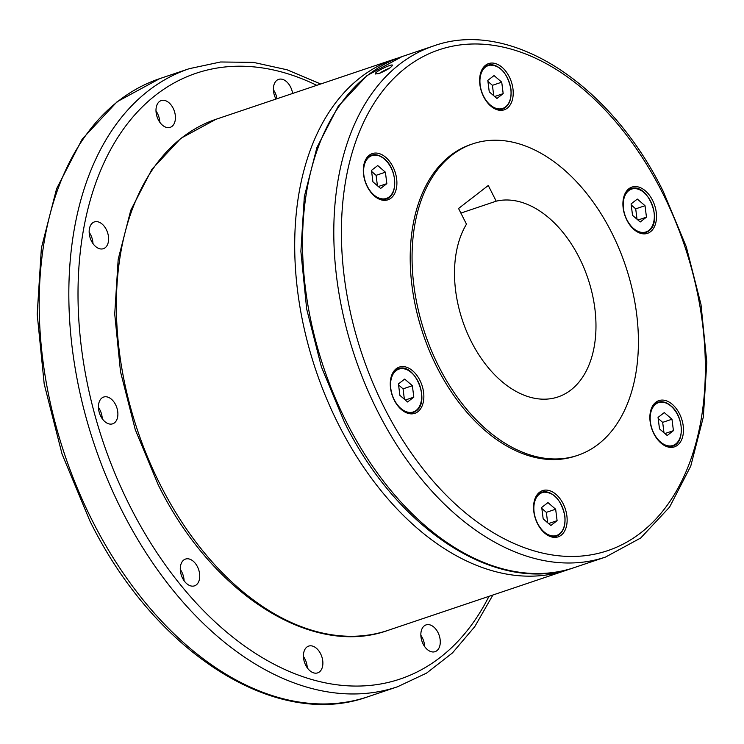 <?xml version="1.0" encoding="UTF-8"?>
<svg xmlns="http://www.w3.org/2000/svg" width="744" height="744" viewBox="0 0 744 744"><rect width="100%" height="100%" fill="white"/><g stroke="black" fill="none" stroke-linecap="round" stroke-linejoin="round"><path stroke-width="1.12" d="M375.488 74.019C373.088 72.605 391.437 63.696 392.525 65.147C391.595 67.295 387.085 70.113 378.975 73.572L375.404 73.907M577.725 455.328L575.865 455.951A164.34 105.843 -108.6 0 1 436.914 367.118A164.34 105.843 -108.6 0 1 470.896 144.485L472.756 143.852A164.34 105.843 71.4 0 0 438.774 366.494A164.34 105.843 71.4 0 0 577.725 455.328A164.34 105.843 71.4 0 0 611.707 232.695A164.34 105.843 71.4 0 0 472.756 143.852M471.203 341.403A102.719 66.151 -108.6 0 1 466.479 224.177L458.555 208.487L488.278 185.488L496.202 201.178A102.719 66.151 -108.6 0 1 579.288 257.777A102.719 66.151 -108.6 0 1 558.047 396.924A102.719 66.151 -108.6 0 1 471.203 341.403M460.88 213.082L496.202 201.178M395.91 190.334A24.394 15.708 -108.6 0 1 387.884 199.82A24.394 15.708 -108.6 0 1 369.052 189.767A24.394 15.708 -108.6 0 1 364.29 163.076A24.394 15.708 -108.6 0 1 372.307 153.58A24.394 15.708 -108.6 0 1 391.139 163.633A24.394 15.708 -108.6 0 1 395.91 190.334M419.895 380.286A24.394 15.708 -108.6 0 1 414.845 413.339A24.394 15.708 -108.6 0 1 394.227 400.151A24.394 15.708 -108.6 0 1 399.268 367.099A24.394 15.708 -108.6 0 1 419.895 380.286M547.37 490.175A24.394 15.708 -108.6 0 1 566.24 512.281A24.394 15.708 -108.6 0 1 558.139 536.852A24.394 15.708 -108.6 0 1 553.322 537.298A24.394 15.708 -108.6 0 1 534.452 515.192A24.394 15.708 -108.6 0 1 542.553 490.621A24.394 15.708 -108.6 0 1 547.37 490.175M650.861 410.111A24.394 15.708 -108.6 0 1 658.877 400.616A24.394 15.708 -108.6 0 1 677.719 410.669A24.394 15.708 -108.6 0 1 682.481 437.36A24.394 15.708 -108.6 0 1 674.464 446.856A24.394 15.708 -108.6 0 1 655.622 436.802A24.394 15.708 -108.6 0 1 650.861 410.111M626.876 220.15A24.394 15.708 -108.6 0 1 631.916 187.097A24.394 15.708 -108.6 0 1 652.544 200.285A24.394 15.708 -108.6 0 1 647.503 233.337A24.394 15.708 -108.6 0 1 626.876 220.15M499.401 110.261A24.394 15.708 -108.6 0 1 480.522 88.155A24.394 15.708 -108.6 0 1 488.631 63.584A24.394 15.708 -108.6 0 1 493.449 63.138A24.394 15.708 -108.6 0 1 512.318 85.244A24.394 15.708 -108.6 0 1 504.209 109.814A24.394 15.708 -108.6 0 1 499.401 110.261M159.793 122.23A14.127 9.095 71.4 0 0 157.505 113.488A14.127 9.095 71.4 0 0 155.998 110.968M158.277 119.71A14.127 9.095 -108.6 0 1 161.197 100.58A14.127 9.095 -108.6 0 1 173.138 108.215A14.127 9.095 -108.6 0 1 170.218 127.345A14.127 9.095 -108.6 0 1 158.277 119.71M96.562 247.259A14.127 9.095 -108.6 0 1 89.224 233.291A14.127 9.095 -108.6 0 1 94.376 221.926A14.127 9.095 -108.6 0 1 101.203 223.349A14.127 9.095 -108.6 0 1 108.54 237.317A14.127 9.095 -108.6 0 1 103.397 248.691A14.127 9.095 -108.6 0 1 96.562 247.259M111.842 424.034A14.127 9.095 -108.6 0 1 99.343 412.706A14.127 9.095 -108.6 0 1 103.658 397.054A14.127 9.095 -108.6 0 1 104.486 396.84A14.127 9.095 -108.6 0 1 116.985 408.168A14.127 9.095 -108.6 0 1 112.679 423.82A14.127 9.095 -108.6 0 1 111.842 424.034M198.276 582.506A14.127 9.095 -108.6 0 1 194.519 585.844A14.127 9.095 -108.6 0 1 182.885 578.795A14.127 9.095 -108.6 0 1 181.741 562.418A14.127 9.095 -108.6 0 1 185.498 559.079A14.127 9.095 -108.6 0 1 197.132 566.128A14.127 9.095 -108.6 0 1 198.276 582.506M307.235 667.759A14.127 9.095 71.4 0 0 307.226 667.414A14.127 9.095 71.4 0 0 303.44 656.496M322.859 662.151A14.127 9.095 -108.6 0 1 317.669 672.874A14.127 9.095 -108.6 0 1 303.45 656.84A14.127 9.095 -108.6 0 1 308.648 646.108A14.127 9.095 -108.6 0 1 322.859 662.151M424.647 646.555A14.127 9.095 71.4 0 0 422.36 637.813A14.127 9.095 71.4 0 0 420.853 635.292M437.993 632.539A14.127 9.095 -108.6 0 1 435.073 651.67A14.127 9.095 -108.6 0 1 423.131 644.034A14.127 9.095 -108.6 0 1 426.052 624.904A14.127 9.095 -108.6 0 1 437.993 632.539M276.982 98.729A14.127 9.095 71.4 0 0 273.401 89.764M275.987 99.073A14.127 9.095 -108.6 0 1 273.42 90.108A14.127 9.095 -108.6 0 1 278.609 79.376A14.127 9.095 -108.6 0 1 292.625 93.465M184.094 580.729A14.127 9.095 71.4 0 0 180.29 569.458M102.244 418.705A14.127 9.095 71.4 0 0 98.45 407.433M92.963 243.576A14.127 9.095 71.4 0 0 89.168 232.305M389.41 68.253A8.984 1.497 -26.8 0 0 379.235 73.489M501.735 82.184L494.044 75.562L487.804 80.389L489.254 91.838L496.936 98.468L503.176 93.642L501.735 82.184L492.426 85.318L487.943 81.459M493.737 95.706L492.426 85.318M503.176 93.642L494.667 96.506M645.02 205.707L637.329 199.076L631.089 203.903L632.539 215.36L640.221 221.982L646.462 217.155L645.02 205.707L635.711 208.841L631.228 204.972M637.022 219.229L635.711 208.841M646.462 217.155L637.952 220.029M673.422 430.674L671.981 419.225L664.29 412.594L658.049 417.421L659.5 428.879L667.182 435.5L673.422 430.674L664.913 433.547M671.981 419.225L662.672 422.36L658.189 418.491M663.983 432.738L662.672 422.36M557.098 520.679L555.656 509.221L547.965 502.6L541.725 507.427L543.176 518.875L550.858 525.506L557.098 520.679L548.588 523.544M555.656 509.221L546.347 512.356L541.865 508.496M547.658 522.744L546.347 512.356M413.813 397.157L412.371 385.708L404.68 379.077L398.44 383.904L399.891 395.362L407.573 401.983L413.813 397.157L405.303 400.03M412.371 385.708L403.062 388.842L398.579 384.974M404.373 399.23L403.062 388.842M377.719 165.559L371.479 170.385L372.921 181.843L380.612 188.465L386.852 183.638L385.401 172.19L377.719 165.559M385.401 172.19L376.101 175.324L371.609 171.455M377.413 185.712L376.101 175.324M386.852 183.638L378.343 186.512M159.625 78.669A326.114 210.031 71.4 0 0 92.191 520.465A326.114 210.031 71.4 0 0 367.927 696.747L397.556 686.759A326.114 210.031 71.4 0 1 121.83 510.477A326.114 210.031 71.4 0 1 189.264 68.68L159.625 78.669L117.124 101.714L82.221 139.072L56.6 188.688L41.385 248.031L37.2 314.228L44.203 384.034L62.04 454.017L89.801 520.744C154.175 651.939 275.438 730.338 367.927 696.747M316.758 85.328A319.594 205.837 71.4 0 0 102.56 165.949A319.594 205.837 71.4 0 0 129.986 506.227A319.594 205.837 71.4 0 0 440.225 657.408A319.594 205.837 71.4 0 0 488.975 596.344M215.946 119.3A269.626 173.65 71.4 0 0 160.183 484.567A269.626 173.65 71.4 0 0 388.154 630.317L566.491 570.211A269.626 173.65 71.4 0 1 338.52 424.471A269.626 173.65 71.4 0 1 394.274 59.204L215.946 119.3L180.801 138.356L151.943 169.251L130.767 210.264L118.184 259.331L114.725 314.052L120.519 371.768L135.259 429.632L158.212 484.8C211.436 593.266 311.69 658.087 388.154 630.317M402.095 56.572A269.626 173.65 71.4 0 0 346.341 421.829A269.626 173.65 71.4 0 0 574.303 567.579L605.579 557.042A269.626 173.65 71.4 0 1 377.617 411.293A269.626 173.65 71.4 0 1 433.371 46.026L402.095 56.572L366.95 75.628L338.092 106.513L316.916 147.526L304.333 196.593L300.874 251.323L306.668 309.03L321.408 366.904L344.36 422.071C397.584 530.537 497.848 595.349 574.303 567.579M662.402 192.659A264.232 170.181 71.4 0 0 405.908 67.667A264.232 170.181 71.4 0 0 384.36 407.777A264.232 170.181 71.4 0 0 640.854 532.769A264.232 170.181 71.4 0 0 662.402 192.659M384.183 158.825A23.111 14.88 71.4 0 0 371.414 155.236A23.111 14.88 71.4 0 0 364.672 161.894M376.78 197.82A23.111 14.88 71.4 0 0 386.173 199.039A23.111 14.88 71.4 0 0 393.771 190.055M373.888 194.928A22.599 14.555 71.4 0 0 393.809 189.636A22.599 14.555 71.4 0 0 384.434 159.104A22.599 14.555 71.4 0 0 364.523 164.387A22.599 14.555 71.4 0 0 373.888 194.928M413.748 374.948A23.111 14.88 71.4 0 0 398.375 368.754A23.111 14.88 71.4 0 0 395.483 370.317A23.111 14.88 71.4 0 0 391.632 375.413M403.741 411.339A23.111 14.88 71.4 0 0 413.134 412.557A23.111 14.88 71.4 0 0 416.026 410.995A23.111 14.88 71.4 0 0 421.625 398.328M416.175 410.418A22.599 14.555 71.4 0 0 418.016 381.337A22.599 14.555 71.4 0 0 396.078 370.642A22.599 14.555 71.4 0 0 394.236 399.733A22.599 14.555 71.4 0 0 416.175 410.418M547.026 534.862A23.111 14.88 71.4 0 0 551.862 536.498A23.111 14.88 71.4 0 0 556.419 536.08A23.111 14.88 71.4 0 0 564.91 521.842M557.033 498.471A23.111 14.88 71.4 0 0 546.226 491.858A23.111 14.88 71.4 0 0 541.66 492.277A23.111 14.88 71.4 0 0 534.917 498.926M564.733 516.029A22.599 14.555 71.4 0 0 546.654 492.23A22.599 14.555 71.4 0 0 534.09 512.067A22.599 14.555 71.4 0 0 552.169 535.875A22.599 14.555 71.4 0 0 564.733 516.029M663.36 444.856A23.111 14.88 71.4 0 0 672.743 446.075A23.111 14.88 71.4 0 0 680.341 437.081M670.763 405.861A23.111 14.88 71.4 0 0 657.984 402.272A23.111 14.88 71.4 0 0 651.242 408.93M671.014 406.14A22.599 14.555 71.4 0 0 651.093 411.423A22.599 14.555 71.4 0 0 660.467 441.964A22.599 14.555 71.4 0 0 680.388 436.672A22.599 14.555 71.4 0 0 671.014 406.14M636.39 231.338A23.111 14.88 71.4 0 0 645.783 232.556A23.111 14.88 71.4 0 0 648.684 230.993A23.111 14.88 71.4 0 0 654.274 218.327M646.396 194.947A23.111 14.88 71.4 0 0 631.024 188.753A23.111 14.88 71.4 0 0 628.131 190.315A23.111 14.88 71.4 0 0 624.281 195.412M628.736 190.641A22.599 14.555 71.4 0 0 626.885 219.731A22.599 14.555 71.4 0 0 648.824 230.417A22.599 14.555 71.4 0 0 650.665 201.336A22.599 14.555 71.4 0 0 628.736 190.641M503.111 71.433A23.111 14.88 71.4 0 0 492.296 64.821A23.111 14.88 71.4 0 0 487.739 65.24A23.111 14.88 71.4 0 0 480.996 71.889M493.105 107.824A23.111 14.88 71.4 0 0 497.941 109.461A23.111 14.88 71.4 0 0 502.498 109.043A23.111 14.88 71.4 0 0 510.989 94.804M480.168 85.039A22.599 14.555 71.4 0 0 498.248 108.838A22.599 14.555 71.4 0 0 510.812 88.992A22.599 14.555 71.4 0 0 492.733 65.193A22.599 14.555 71.4 0 0 480.168 85.039M320.701 83.998L287.063 69.787L253.434 62.375L220.577 61.985L189.264 68.68M398.207 57.958L394.274 59.204M605.579 557.042L640.724 537.986L669.581 507.101L690.758 466.088L703.34 417.012L706.8 362.291L701.006 304.575L686.266 246.71L663.313 191.543C610.089 83.077 509.826 18.256 433.371 46.026M367.945 156.407L371.414 155.236C375.655 153.943 379.989 155.143 384.397 158.844C397.147 168.851 398.486 195.914 386.173 199.039L382.714 200.21M394.906 369.926L398.375 368.754C414.436 361.863 430.906 401.249 416.119 410.948L409.674 413.729M538.2 493.439L541.66 492.277C553.266 491.18 561.004 499.122 564.873 516.085C565.803 526.538 562.985 533.197 556.419 536.08L552.959 537.242M669.284 447.246L672.743 446.075C685.066 442.95 683.717 415.887 670.976 405.871C666.559 402.178 662.234 400.979 657.984 402.272L654.525 403.443M642.323 233.728L648.768 230.947C663.564 221.247 647.094 181.862 631.024 188.753L627.564 189.925M499.038 110.205L502.498 109.043C509.063 106.16 511.881 99.501 510.951 89.057C507.073 72.084 499.345 64.142 487.739 65.24L484.279 66.402M570.378 568.825L566.491 570.211M492.909 595.014L474.737 626.681L452.454 652.934L426.535 673.134L397.556 686.759"/></g></svg>
